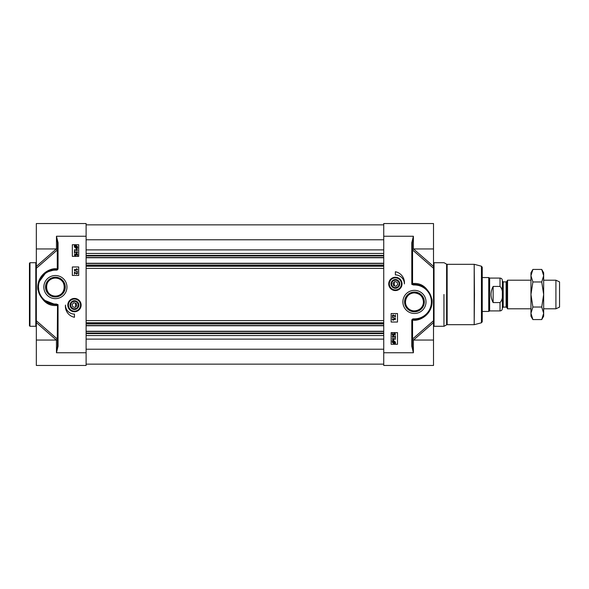 <?xml version="1.0" encoding="UTF-8"?>
<svg xmlns="http://www.w3.org/2000/svg" width="589" height="589" viewBox="0 0 589 589"><rect width="100%" height="100%" fill="white"/><g stroke="black" fill="none" stroke-linecap="round" stroke-linejoin="round"><path stroke-width="0.88" d="M29.45 263.254L29.45 325.746L29.98 326.277L29.98 262.723L29.45 263.254M75.414 308.96A3.983 3.983 0 0 1 70.599 306.052A3.983 3.983 0 0 1 73.492 301.229A3.983 3.983 0 0 1 78.33 304.13A3.983 3.983 0 0 1 75.414 308.96M73.559 301.494A3.703 3.703 0 0 1 78.028 306.103A3.703 3.703 0 0 1 71.806 307.672A3.703 3.703 0 0 1 73.559 301.494M75.061 307.465L72.712 306.795L72.108 304.425L73.868 302.717L76.217 303.387L76.813 305.757L75.061 307.465M72.948 298.917A6.354 6.354 0 0 0 68.295 306.604A6.354 6.354 0 0 0 75.981 311.264A6.354 6.354 0 0 0 80.634 303.578A6.354 6.354 0 0 0 72.948 298.917A6.354 6.354 0 0 0 68.295 306.604A6.354 6.354 0 0 0 75.981 311.264A6.354 6.354 0 0 0 80.634 303.578A6.354 6.354 0 0 0 72.948 298.917A6.354 6.354 0 0 1 80.818 305.095M75.502 309.335A4.366 4.366 0 0 0 77.615 302.069A4.366 4.366 0 0 0 70.268 303.872A4.366 4.366 0 0 0 75.502 309.335M57.516 305.838L57.516 346.332L56.456 352.752L56.456 340.044L36.334 340.044L36.334 365.46L86.112 365.46L86.112 223.54L36.334 223.54L36.334 268.26L57.14 250.119A14.6 7.127 -58.8 0 0 57.28 250.17L57.28 268.798A1.06 0.847 -90 0 1 56.456 269.607L55.395 269.607A17.479 17.479 0 0 0 37.924 287.086A17.479 17.479 0 0 0 55.395 304.565A1.06 0.825 -90 0 1 56.22 305.514L57.516 305.617L58.046 304.653L56.485 304.565L57.516 305.617L57.28 338.83A1.06 0.92 -110.5 0 1 57.383 339.492M74.45 274.165L74.45 272.059L76.769 273.752L77.314 273.156L76.725 272.133L77.638 273.163L76.754 274.157L74.825 272.604L74.45 274.165M77.682 271.617L74.398 270.697L77.682 271.617M74.45 269.49L76.931 269.49L76.467 268.709L76.842 268.709L77.638 269.88L74.45 269.88L74.45 269.49M75.282 254.087L74.678 254.698L75.458 255.376L76.18 254.698L75.922 253.749L77.549 254.058L77.549 255.641L77.181 254.374L76.327 254.198L76.526 254.801L75.495 255.788L74.744 255.538L74.361 254.706L75.282 254.087M74.413 253.263L74.413 251.164L76.732 252.858L77.284 252.254L76.688 251.238L77.601 252.269L76.725 253.255L74.788 251.702L74.413 253.263M74.413 249.824L76.901 249.824L76.43 249.044L76.806 249.044L77.601 250.215L74.413 250.215L74.413 249.824M76.791 247.733L75.988 247.917L74.722 246.828L74.987 246.121L76.791 247.733M77.012 247.557L75.201 245.937L76.003 245.746L77.284 246.843L77.012 247.557M77.711 248.175L76.003 248.352L74.361 246.843L74.472 245.282L74.899 245.665L75.996 245.311L77.645 246.835L77.306 247.814L77.711 248.175M72.344 256.37L72.344 244.722L78.698 244.722L78.698 256.37L72.344 256.37M72.344 275.438L72.344 266.964L78.698 266.964L78.698 275.438L72.344 275.438M74.464 317.272A11.228 11.228 0 0 1 65.46 305.095A9.004 9.004 0 0 0 74.464 314.092L74.464 317.272M57.383 249.508A1.06 0.92 -69.5 0 1 57.28 250.17A1.06 0.663 -0 0 0 57.501 249.854M57.214 249.272A1.06 0.92 -67.1 0 1 57.14 250.119A1.06 0.582 -131.1 0 0 56.338 248.956L36.334 266.397M86.112 236.248L56.456 236.248L57.516 242.668L57.516 268.555A1.06 1.06 0 0 1 56.456 269.607L56.456 270.137A1.59 1.59 0 0 0 58.046 268.555L58.046 242.668L56.456 236.248L56.456 248.956L36.334 248.956M38.175 284.141L39.051 293.263L43.52 299.904L55.395 304.565L56.485 304.565A1.06 0.825 -90 0 1 57.28 305.514L57.28 305.735M57.501 339.146A1.06 0.663 180 0 0 57.28 338.83A14.6 7.127 -121.2 0 0 57.14 338.881A1.06 0.92 -112.9 0 1 57.214 339.728M36.334 268.26L36.334 320.74L57.14 338.881A1.06 0.582 -48.9 0 1 56.338 340.044L36.334 322.603L36.334 340.044M56.456 269.607A1.06 1.06 0 0 0 57.516 268.555A1.06 0.383 0 0 1 57.28 268.798A1299.702 55.307 -177 0 0 56.22 268.798C49.483 267.966 36.547 275.196 37.821 289.442C41.458 300.67 47.591 306.03 56.22 305.514M56.434 304.565L56.434 304.034L55.395 304.034A16.948 16.948 0 0 1 38.454 287.086A16.948 16.948 0 0 1 55.395 270.137L56.456 270.137M36.334 331.077L36.334 331.71L36.334 331.077M36.334 320.74L36.334 322.603M57.516 346.332L58.046 346.332L58.046 304.653L56.434 304.034M57.516 242.668L58.046 242.668M86.112 352.752L56.456 352.752L58.046 346.332M38.462 282.772L46.089 272.295L55.395 269.607A1.06 0.847 90 0 0 56.22 268.798M65.269 287.086A9.866 9.866 0 0 1 55.395 296.952A9.866 9.866 0 0 1 45.53 287.086A9.866 9.866 0 0 1 55.395 277.22A9.866 9.866 0 0 1 65.269 287.086M66.962 287.086A11.559 11.559 0 0 0 49.616 277.073A11.559 11.559 0 0 0 49.616 297.099A11.559 11.559 0 0 0 66.962 287.086M81.127 305.095A6.663 6.663 0 0 0 71.136 299.322A6.663 6.663 0 0 0 71.136 310.859A6.663 6.663 0 0 0 81.127 305.095M46.398 287.086A9.004 9.004 0 0 1 55.395 278.082A9.004 9.004 0 0 1 64.4 287.086A9.004 9.004 0 0 1 55.395 296.09A9.004 9.004 0 0 1 46.398 287.086M55.395 296.09C43.122 295.84 44.322 277.25 55.395 278.082C66.476 277.25 67.676 295.84 55.395 296.09M75.525 307.016L75.525 303.188M414.45 292.91C419.979 293.528 422.976 296.525 423.447 301.914C424.08 309.335 413.603 313.944 408.273 308.459C402.655 304.336 405.939 292.6 414.45 292.91M397.141 282.205L397.737 284.575L395.985 286.283L393.629 285.613L393.032 283.243L394.785 281.535L397.141 282.205M394.321 281.984L394.321 285.812M405.446 301.914A9.004 9.004 0 0 1 414.45 292.91A9.004 9.004 0 0 1 423.447 301.914A9.004 9.004 0 0 1 414.45 310.918A9.004 9.004 0 0 1 405.446 301.914M388.725 283.905A6.663 6.663 0 0 0 398.716 289.678A6.663 6.663 0 0 0 398.716 278.141A6.663 6.663 0 0 0 388.725 283.905M396.898 290.082A6.354 6.354 0 0 0 401.558 282.396A6.354 6.354 0 0 0 393.864 277.736A6.354 6.354 0 0 0 389.211 285.422A6.354 6.354 0 0 0 396.898 290.082A6.354 6.354 0 0 1 389.027 283.905M424.316 301.914A9.866 9.866 0 0 1 414.45 311.78A9.866 9.866 0 0 1 404.584 301.914A9.866 9.866 0 0 1 414.45 292.048A9.866 9.866 0 0 1 424.316 301.914M433.511 248.956L413.39 248.956L413.39 236.248L411.799 242.668L411.799 284.347L413.36 284.435A1.06 0.825 90 0 1 412.565 283.486L412.565 250.17A14.6 7.127 58.8 0 0 412.712 250.119A1.06 0.582 131.1 0 1 413.507 248.956L433.511 266.397L433.511 268.26L433.511 223.54L383.733 223.54L383.733 236.248L413.39 236.248L412.329 242.668L411.799 242.668M412.631 249.272A1.06 0.92 67.1 0 0 412.712 250.119L433.511 268.26L433.511 320.74L412.712 338.881A1.06 0.582 48.9 0 0 413.507 340.044L433.511 322.603L433.511 320.74L433.511 365.46L383.733 365.46L383.733 236.248M411.799 346.332L413.39 352.752L412.329 346.332L411.799 346.332L411.799 320.445A1.59 1.59 0 0 1 413.39 318.863L414.45 318.863A16.948 16.948 0 0 0 431.391 301.914A16.948 16.948 0 0 0 414.45 284.966L413.419 284.966L413.36 284.435A1.06 1.06 45.8 0 1 412.329 283.383L411.799 284.347L413.419 284.966M397.501 332.63L397.501 344.278L391.148 344.278L391.148 332.63L397.501 332.63M397.501 313.562L397.501 322.036L391.148 322.036L391.148 313.562L397.501 313.562M395.381 271.728A11.228 11.228 0 0 1 404.385 283.905A9.004 9.004 0 0 0 395.381 274.908L395.381 271.728M402.883 301.914A11.559 11.559 0 0 0 420.229 311.927A11.559 11.559 0 0 0 420.229 291.901A11.559 11.559 0 0 0 402.883 301.914M433.511 257.923L433.511 257.29L433.511 257.923M412.631 339.728A1.06 0.92 112.9 0 1 412.712 338.881A14.6 7.127 121.2 0 0 412.565 338.83L412.565 320.202A1.06 0.847 90 0 1 413.39 319.393L414.45 319.393A1.06 0.847 -90 0 0 413.625 320.202C420.362 321.034 433.298 313.804 432.024 299.558C428.394 288.33 422.261 282.97 413.625 283.486L412.329 283.383L412.329 242.668M412.329 346.332L412.329 320.445A1.06 0.383 180 0 1 412.565 320.202A1299.702 55.307 3 0 0 413.625 320.202M431.774 299.654L431.884 303.136L431.17 307.002L429.712 310.425L427.489 313.547L424.964 315.873L421.533 317.891L418.102 319.002L414.45 319.393A17.479 17.479 0 0 0 431.921 301.914A17.479 17.479 0 0 0 414.45 284.435A1.06 0.825 90 0 1 413.625 283.486M414.45 318.863L414.45 319.393A17.479 17.479 0 0 0 431.921 301.914A17.479 17.479 0 0 0 414.45 284.435L419.802 285.282L423.977 287.263M426.598 289.354L429.918 293.793L431.715 299.219M414.45 284.966L414.45 284.435L413.419 284.435M411.799 320.445L412.329 320.445A1.06 1.06 0 0 1 413.39 319.393L413.39 318.863M412.344 249.854A1.06 0.663 0 0 0 412.565 250.17A1.06 0.92 69.5 0 1 412.462 249.508M412.462 339.492A1.06 0.92 110.5 0 1 412.565 338.83A1.06 0.663 180 0 0 412.344 339.146M392.134 340.825L393.842 340.648L395.484 342.157L395.381 343.718L394.947 343.335L393.85 343.689L392.2 342.165L392.539 341.186L392.134 340.825M393.062 341.267L393.857 341.083L395.123 342.172L394.866 342.879L393.062 341.267M392.834 341.443L394.645 343.063L393.842 343.254L392.561 342.157L392.834 341.443M395.433 339.176L392.944 339.176L393.415 339.956L393.04 339.956L392.245 338.785L395.433 338.785L395.433 339.176M395.433 335.737L395.433 337.836L393.113 336.142L392.561 336.746L393.157 337.762L392.245 336.731L393.121 335.745L395.057 337.298L395.433 335.737M394.564 334.913L395.167 334.302L394.387 333.624L393.666 334.302L393.931 335.251L392.296 334.942L392.296 333.359L392.672 334.626L393.518 334.802L393.319 334.199L394.35 333.212L395.101 333.462L395.484 334.294L394.564 334.913M395.396 319.51L392.915 319.51L393.386 320.291L393.003 320.291L392.208 319.12L395.396 319.12L395.396 319.51M392.164 317.383L395.447 318.303L392.164 317.383M395.396 314.835L395.396 316.941L393.077 315.248L392.532 315.844L393.128 316.867L392.208 315.837L393.091 314.843L395.02 316.396L395.396 314.835M482.236 294.5L482.236 267.244L481.449 266.221L481.449 322.779L482.236 321.756L482.236 294.5M394.343 279.665A4.366 4.366 0 0 0 392.23 286.931A4.366 4.366 0 0 0 399.578 285.128A4.366 4.366 0 0 0 394.343 279.665M394.431 280.04A3.983 3.983 0 0 1 399.254 282.948A3.983 3.983 0 0 1 396.36 287.771A3.983 3.983 0 0 1 391.516 284.87A3.983 3.983 0 0 1 394.431 280.04M396.287 287.506A3.703 3.703 0 0 1 391.818 282.897A3.703 3.703 0 0 1 398.046 281.328A3.703 3.703 0 0 1 396.287 287.506M86.112 325.746L383.733 325.746M86.112 263.254L383.733 263.254M86.112 257.746L383.733 257.746M86.112 331.254L383.733 331.254M506.106 307.105L503.205 307.105L503.205 281.895L506.106 281.895L506.106 307.105L506.834 307.524L506.834 281.476L507.571 280.202L507.571 308.798L530.954 308.798M500.024 302.569L500.024 310.918C501.445 310.778 502.218 310.005 502.358 308.584L502.358 280.416C502.218 278.995 501.445 278.222 500.024 278.082L500.024 286.431C503.543 289.84 503.543 299.16 500.024 302.569L493.14 302.569C490.335 297.187 490.335 291.813 493.14 286.431L500.024 286.431M493.14 302.569L493.14 286.431M500.024 278.082L489.643 278.082L489.643 310.918L500.024 310.918M482.236 277.552L488.73 277.552L488.73 311.448L482.236 311.448M543.662 280.202L555.913 280.202L555.913 308.798L543.662 308.798M555.913 280.202L559.55 281.895L559.55 307.105L555.913 308.798M530.954 275.696L530.954 272.788L532.89 269.431L530.954 275.696L532.89 281.962L530.954 294.5L530.954 275.696M532.89 319.569L530.954 316.212L530.954 294.5L532.89 307.038L530.954 313.304L532.89 319.569L541.725 319.569L543.662 313.304L543.662 316.212L541.725 319.569M541.725 269.431L543.662 272.788L543.662 313.304L541.725 307.038L543.662 294.5L541.725 281.962L543.662 275.696L541.725 269.431L532.89 269.431M532.89 307.038L541.725 307.038M532.89 281.962L541.725 281.962M29.98 262.723L35.804 262.723L35.804 326.277L29.98 326.277M75.9 310.955A6.037 6.037 0 0 0 80.325 303.652A6.037 6.037 0 0 0 73.021 299.227A6.037 6.037 0 0 0 68.604 306.53A6.037 6.037 0 0 0 75.9 310.955M57.516 268.555L58.046 268.555M55.395 269.607L55.395 270.137M55.395 304.565L55.395 304.034M383.733 352.752L413.39 352.752L413.39 340.044L412.329 338.984M433.511 326.807L434.041 326.277L434.041 262.723L433.511 262.193M443.959 294.5L443.959 326.277L443.959 294.5M474.462 294.5L474.189 264.314L474.189 324.686L474.462 294.5M444.224 262.797L446.609 264.174L446.609 324.826L444.224 326.203M474.189 324.686L447.139 324.686L447.139 264.314L474.189 264.314M393.945 278.045A6.037 6.037 0 0 0 389.52 285.348A6.037 6.037 0 0 0 396.824 289.773A6.037 6.037 0 0 0 401.249 282.47A6.037 6.037 0 0 0 393.945 278.045M86.112 325.533L383.733 325.533M86.112 323.928L383.733 323.928M86.112 323.413L383.733 323.413M86.112 322.765L383.733 322.765M86.112 320.6L383.733 320.6M86.112 268.4L383.733 268.4M86.112 266.235L383.733 266.235M86.112 265.587L383.733 265.587M86.112 265.072L383.733 265.072M86.112 263.467L383.733 263.467M86.112 257.533L383.733 257.533M86.112 255.935L383.733 255.935M86.112 255.412L383.733 255.412M86.112 253.461L383.733 253.461M86.112 249.883L383.733 249.883M86.112 239.775L383.733 239.775M86.112 349.225L383.733 349.225M86.112 339.117L383.733 339.117M86.112 335.539L383.733 335.539M86.112 333.588L383.733 333.588M86.112 333.065L383.733 333.065M86.112 331.467L383.733 331.467M56.456 248.956C56.713 248.691 57.067 249.044 57.516 250.016M35.804 262.723L36.334 262.193M35.804 326.277L36.334 326.807M56.456 340.044C56.713 340.309 57.067 339.956 57.516 338.984M413.39 248.956L412.329 250.016M413.39 340.044L433.511 340.044M434.041 326.277L443.959 326.277M434.041 262.723L443.959 262.723M481.449 266.221L474.462 264.351M481.449 322.779L474.462 324.649M447.139 324.686L446.609 324.826M446.609 264.174L447.139 264.314M86.112 224.858L383.733 224.858M86.112 364.142L383.733 364.142M506.106 281.895L506.834 281.476M506.834 307.524L507.571 308.798M503.205 281.895L502.358 281.049M503.205 307.105L502.358 307.951M489.643 278.082L488.73 277.552M489.643 310.918L488.73 311.448M507.571 280.202L530.954 280.202"/></g></svg>
